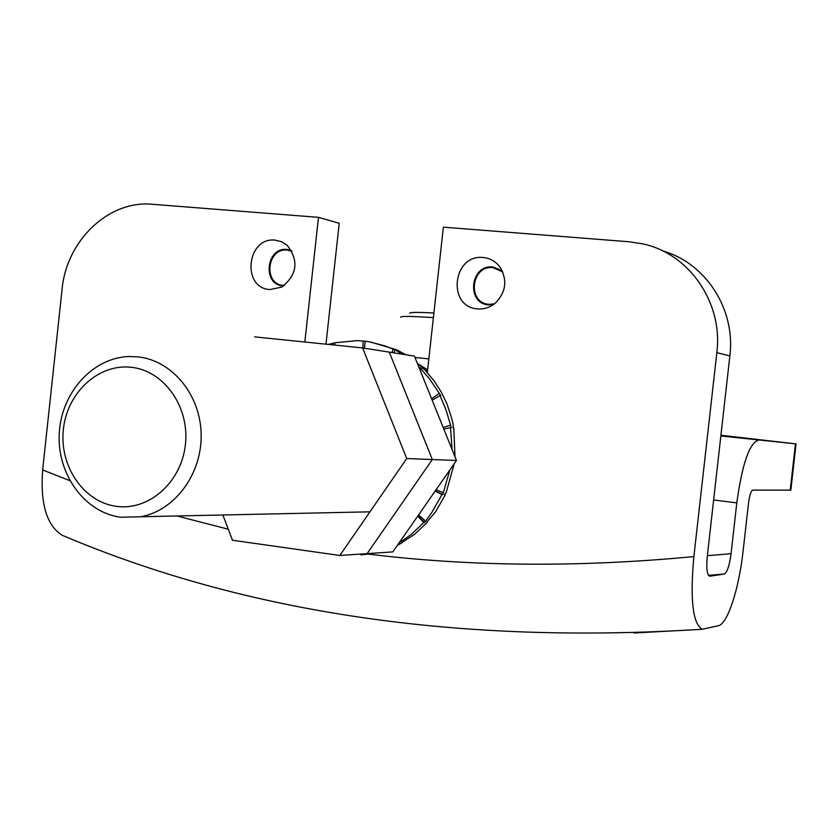 <?xml version="1.0" encoding="UTF-8"?>
<svg xmlns="http://www.w3.org/2000/svg" width="838" height="838" viewBox="0 0 838 838"><rect width="100%" height="100%" fill="white"/><g stroke="black" fill="none" stroke-linecap="round" stroke-linejoin="round"><path stroke-width="1.26" d="M477.65 308.897C484.155 309.39 490.052 307.473 495.331 303.126C505.911 292.315 507.556 280.416 500.265 267.448C496.002 261.571 490.356 258.272 483.327 257.538C452.625 253.778 446.717 307.232 477.65 308.897M269.888 289.56L281.757 287.099C297.249 274.707 299.051 260.765 287.151 245.283L281.589 241.732L275.283 240.15C246.864 236.62 241.26 288.062 269.888 289.56M720.848 435.949L796.069 443.899L720.931 435.257M63.887 535.985L62.263 535.325C46.729 525.604 40.182 503.816 42.644 469.961L62.075 289.278C66.422 240.569 108.762 199.957 152.422 204.283L318.482 217.346L339.222 223.285L325.972 344.177M790.831 490.146L752.849 490.094C751.037 490.838 749.612 495.017 748.575 502.632L743.086 551.184C739.095 588.182 727.719 623.943 718.407 625.735L702.286 629.265C692.764 623.87 689.957 599.652 693.874 556.6L716.836 352.662C723.267 302.822 689.171 253.6 642.798 243.868L629.066 241.763L443.375 227.161L427.328 372.596M758.484 440.139C749.423 442.988 742.185 463.896 736.801 502.863L713.63 500.014M707.366 555.678L731.061 553.698L736.801 502.863M731.061 553.698C729.489 565.535 727.216 572.323 724.231 574.061L708.456 575.318M709.765 576.188L724.231 574.061M709.912 576.177L709.577 576.177C706.968 574.659 706.204 568.059 707.282 556.369L729.867 355.909L716.836 352.662M318.482 217.346L304.843 342.009M42.644 469.961L69.805 480.614M177.059 516.009L228.282 529.218M367.693 554.012C470.045 566.666 578.775 567.525 693.874 556.6M663.036 251.065C705.753 263.048 735.785 309.421 729.867 355.909M400.69 317.33C399.862 316.031 410.756 316.136 433.393 317.644M433.895 313.024C416.905 312.071 408.892 312.186 409.887 313.37M222.877 515.024L232.493 540.259L339.83 555.468L406.734 458.554L362.634 347.927L254.668 336.876M339.83 555.468L367.096 553.635L432.324 459.538L456.469 460.471L392.823 551.896L367.096 553.635L432.324 459.538L389.282 352.128L362.634 347.927M456.469 460.471L414.422 356.087L389.282 352.128L432.324 459.538L406.734 458.554M427.506 370.92L421.734 366.908M419.063 364.488L427.621 369.893M131.189 367.295C163.934 370.553 189.755 406.828 185.408 444.517C181.553 482.269 148.693 511.159 116.157 506.299C83.559 501.983 59.194 465.97 63.374 429.328C67.082 392.624 98.496 363.483 131.189 367.295M137.851 356.862C172.02 360.319 200.533 394.698 201.141 434.304C202.073 473.889 174.87 510.625 140.774 516.753L120.504 517.235C84.387 512.332 56.795 473.868 59.278 433.173C61.331 392.446 93.008 357.344 129.419 356.517L137.851 356.862M428.836 358.894L414.978 357.47M435.184 491.047L441.961 494.567L432.052 512.102L424.677 522.503L417.869 515.915M426.877 522.074L435.414 512.028L444.339 496.588L445.282 494.556L444.454 494.556L446.193 492.472L454.227 463.686M455.003 456.846L453.787 427.883L452.97 427.82L453.389 425.62L451.923 419L447.031 404.052L441.238 391.995L434.094 380.881L425.735 370.878L417.135 362.854M405.781 354.725L396.594 349.792L370.972 342.103M334.551 343.025L328.276 344.408M365.263 341.255L357.177 340.616L334.509 342.784L334.886 345.088M402.334 354.181L395.903 350.294L385.396 346.031L369.349 341.81L365.263 341.223L364.383 348.199M452.091 449.618L450.498 427.631L451.326 427.694L446.078 410.023L440.013 395.546L440.84 395.651L429.433 378.692L420.844 368.846L421.692 368.971L418.717 366.772M441.961 494.567L442.799 494.556L449.838 469.992M393.116 349.226L391.964 352.547M363.189 341.003L362.864 347.959M332.476 343.266L332.885 344.879M346.335 555.028L370.04 553.436M417.691 516.177L423.829 522.535L411.154 534.487L402.387 540.709L400.564 541.83L400.229 541.264M425.295 520.859L418.529 514.972M442.883 492.472L436.116 489.706M443.784 428.993L450.498 427.631M450.09 425.358L443.166 427.453M432.178 400.187L440.013 395.546M438.965 393.546L431.633 398.825M419.964 369.851L420.844 368.846M393.839 352.85L395.033 350.158M444.706 494.252L445.282 494.556M402.041 542.469L414.58 534.319L427.212 522.42M397.474 545.224L402.167 542.72M372.753 553.436L374.754 553.111M360.707 554.903L372.763 553.509M423.829 522.535L424.677 522.503M400.564 541.83L399.37 542.5M371.244 553.352L370.092 553.688M442.799 494.556L435.299 490.879M283.16 285.947C261.927 284.868 266.086 246.791 287.141 249.452L291.477 250.489M291.97 251.327L287.287 250.112C266.934 247.535 262.923 284.344 283.433 285.381L284.417 285.444M493.278 304.697L488.743 304.896C465.834 303.691 470.212 264.138 492.943 266.976L502.213 270.768M502.779 272.004L493.048 267.657C471.082 264.923 466.85 303.136 488.994 304.299L494.378 303.901M790.213 490.251L795.472 443.847M702.506 629.286L633.968 632.994M62.263 535.325L62.63 535.472C246.508 613.332 459.727 644.6 702.286 629.254M790.831 490.209L796.069 443.899M140.774 516.753L369.956 511.819"/></g></svg>
